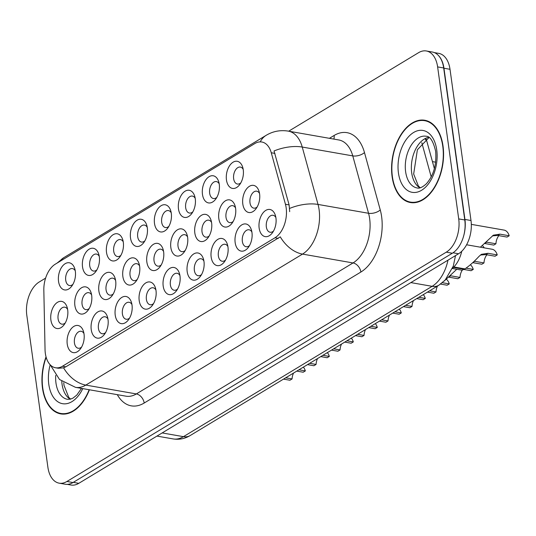 <?xml version="1.0" encoding="UTF-8"?>
<svg xmlns="http://www.w3.org/2000/svg" width="536" height="536" viewBox="0 0 536 536"><rect width="100%" height="100%" fill="white"/><g stroke="black" fill="none" stroke-linecap="round" stroke-linejoin="round"><path stroke-width="0.8" d="M226.46 179.922A13.775 8.368 99.9 0 1 232.215 162.797A13.775 8.368 99.9 0 1 242.687 167.205A13.775 8.368 99.9 0 1 243.25 169.771A13.775 8.368 99.9 0 1 239.625 184.699A13.775 8.368 99.9 0 1 226.46 179.922M243.183 169.322A8.61 5.226 -80.1 0 0 240.383 167.078A8.61 5.226 -80.1 0 0 233.649 178.729A8.61 5.226 -80.1 0 0 237.415 184.036A8.61 5.226 -80.1 0 0 240.811 182.876M154.495 223.425A13.775 8.368 99.9 0 1 160.251 206.3A13.775 8.368 99.9 0 1 170.723 210.708A13.775 8.368 99.9 0 1 171.286 213.274A13.775 8.368 99.9 0 1 167.661 228.202A13.775 8.368 99.9 0 1 154.495 223.425M171.219 212.826A8.61 5.226 -80.1 0 0 168.418 210.581A8.61 5.226 -80.1 0 0 161.684 222.232A8.61 5.226 -80.1 0 0 165.45 227.539A8.61 5.226 -80.1 0 0 168.847 226.373M130.509 237.924A13.775 8.368 99.9 0 1 136.258 220.799A13.775 8.368 99.9 0 1 146.737 225.207A13.775 8.368 99.9 0 1 147.299 227.78A13.775 8.368 99.9 0 1 143.675 242.701A13.775 8.368 99.9 0 1 130.509 237.924M147.233 227.324A8.61 5.226 -80.1 0 0 144.432 225.08A8.61 5.226 -80.1 0 0 137.698 236.731A8.61 5.226 -80.1 0 0 141.464 242.038A8.61 5.226 -80.1 0 0 144.861 240.878M106.517 252.429A13.775 8.368 99.9 0 1 112.272 235.297A13.775 8.368 99.9 0 1 122.744 239.713A13.775 8.368 99.9 0 1 123.307 242.279A13.775 8.368 99.9 0 1 119.682 257.2A13.775 8.368 99.9 0 1 106.517 252.429M123.24 241.83A8.61 5.226 -80.1 0 0 120.439 239.579A8.61 5.226 -80.1 0 0 113.712 251.23A8.61 5.226 -80.1 0 0 117.471 256.543A8.61 5.226 -80.1 0 0 120.868 255.377M178.481 208.926A13.775 8.368 99.9 0 1 184.237 191.794A13.775 8.368 99.9 0 1 194.709 196.21A13.775 8.368 99.9 0 1 195.272 198.776A13.775 8.368 99.9 0 1 191.647 213.697A13.775 8.368 99.9 0 1 178.481 208.926M195.205 198.327A8.61 5.226 -80.1 0 0 192.404 196.076A8.61 5.226 -80.1 0 0 185.677 207.727A8.61 5.226 -80.1 0 0 189.436 213.04A8.61 5.226 -80.1 0 0 192.833 211.874M202.474 194.427A13.775 8.368 99.9 0 1 208.223 177.295A13.775 8.368 99.9 0 1 218.701 181.704A13.775 8.368 99.9 0 1 219.264 184.277A13.775 8.368 99.9 0 1 215.64 199.198A13.775 8.368 99.9 0 1 202.474 194.427M219.19 183.828A8.61 5.226 -80.1 0 0 216.397 181.577A8.61 5.226 -80.1 0 0 209.663 193.228A8.61 5.226 -80.1 0 0 213.429 198.541A8.61 5.226 -80.1 0 0 216.825 197.375M82.531 266.928A13.775 8.368 99.9 0 1 88.286 249.796A13.775 8.368 99.9 0 1 98.758 254.211A13.775 8.368 99.9 0 1 99.321 256.778A13.775 8.368 99.9 0 1 95.696 271.705A13.775 8.368 99.9 0 1 82.531 266.928M99.254 256.329A8.61 5.226 -80.1 0 0 96.453 254.077A8.61 5.226 -80.1 0 0 89.72 265.735A8.61 5.226 -80.1 0 0 93.485 271.042A8.61 5.226 -80.1 0 0 96.882 269.876M58.545 281.427A13.775 8.368 99.9 0 1 64.293 264.302A13.775 8.368 99.9 0 1 74.772 268.71A13.775 8.368 99.9 0 1 75.335 271.276A13.775 8.368 99.9 0 1 71.71 286.204A13.775 8.368 99.9 0 1 58.545 281.427M75.268 270.827A8.61 5.226 -80.1 0 0 72.467 268.583A8.61 5.226 -80.1 0 0 65.734 280.234A8.61 5.226 -80.1 0 0 69.499 285.541A8.61 5.226 -80.1 0 0 72.896 284.382M242.808 204.022A13.775 8.368 99.9 0 1 248.557 186.897A13.775 8.368 99.9 0 1 259.029 191.305A13.775 8.368 99.9 0 1 259.591 193.871A13.775 8.368 99.9 0 1 255.967 208.799A13.775 8.368 99.9 0 1 242.808 204.022M259.525 193.422A8.61 5.226 -80.1 0 0 256.724 191.178A8.61 5.226 -80.1 0 0 249.997 202.829A8.61 5.226 -80.1 0 0 253.756 208.136A8.61 5.226 -80.1 0 0 257.153 206.976M218.815 218.527A13.775 8.368 99.9 0 1 224.571 201.395A13.775 8.368 99.9 0 1 235.043 205.804A13.775 8.368 99.9 0 1 235.606 208.377A13.775 8.368 99.9 0 1 231.981 223.298A13.775 8.368 99.9 0 1 218.815 218.527M235.539 207.928A8.61 5.226 -80.1 0 0 232.738 205.677A8.61 5.226 -80.1 0 0 226.004 217.328A8.61 5.226 -80.1 0 0 229.77 222.641A8.61 5.226 -80.1 0 0 233.167 221.475M146.851 262.024A13.775 8.368 99.9 0 1 152.606 244.898A13.775 8.368 99.9 0 1 163.078 249.307A13.775 8.368 99.9 0 1 163.641 251.88A13.775 8.368 99.9 0 1 160.016 266.801A13.775 8.368 99.9 0 1 146.851 262.024M163.574 251.424A8.61 5.226 -80.1 0 0 160.773 249.18A8.61 5.226 -80.1 0 0 154.04 260.831A8.61 5.226 -80.1 0 0 157.805 266.137A8.61 5.226 -80.1 0 0 161.202 264.978M194.829 233.026A13.775 8.368 99.9 0 1 200.585 215.894A13.775 8.368 99.9 0 1 211.057 220.309A13.775 8.368 99.9 0 1 211.62 222.875A13.775 8.368 99.9 0 1 207.995 237.796A13.775 8.368 99.9 0 1 194.829 233.026M211.553 222.427A8.61 5.226 -80.1 0 0 208.752 220.175A8.61 5.226 -80.1 0 0 202.018 231.827A8.61 5.226 -80.1 0 0 205.784 237.14A8.61 5.226 -80.1 0 0 209.181 235.974M170.843 247.525A13.775 8.368 99.9 0 1 176.592 230.4A13.775 8.368 99.9 0 1 187.064 234.808A13.775 8.368 99.9 0 1 187.627 237.374A13.775 8.368 99.9 0 1 184.009 252.302A13.775 8.368 99.9 0 1 170.843 247.525M187.56 236.925A8.61 5.226 -80.1 0 0 184.759 234.681A8.61 5.226 -80.1 0 0 178.032 246.332A8.61 5.226 -80.1 0 0 181.791 251.639A8.61 5.226 -80.1 0 0 185.188 250.473M74.886 305.527A13.775 8.368 99.9 0 1 80.641 288.401A13.775 8.368 99.9 0 1 91.113 292.81A13.775 8.368 99.9 0 1 91.676 295.376A13.775 8.368 99.9 0 1 88.051 310.304A13.775 8.368 99.9 0 1 74.886 305.527M91.609 294.927A8.61 5.226 -80.1 0 0 88.809 292.683A8.61 5.226 -80.1 0 0 82.075 304.334A8.61 5.226 -80.1 0 0 85.84 309.641A8.61 5.226 -80.1 0 0 89.237 308.481M98.879 291.028A13.775 8.368 99.9 0 1 104.627 273.896A13.775 8.368 99.9 0 1 115.106 278.311A13.775 8.368 99.9 0 1 115.669 280.877A13.775 8.368 99.9 0 1 112.044 295.805A13.775 8.368 99.9 0 1 98.879 291.028M115.595 280.429A8.61 5.226 -80.1 0 0 112.794 278.177A8.61 5.226 -80.1 0 0 106.068 289.835A8.61 5.226 -80.1 0 0 109.826 295.142A8.61 5.226 -80.1 0 0 113.223 293.976M122.865 276.529A13.775 8.368 99.9 0 1 128.62 259.397A13.775 8.368 99.9 0 1 139.092 263.812A13.775 8.368 99.9 0 1 139.655 266.379A13.775 8.368 99.9 0 1 136.03 281.3A13.775 8.368 99.9 0 1 122.865 276.529M139.588 265.93A8.61 5.226 -80.1 0 0 136.787 263.679A8.61 5.226 -80.1 0 0 130.054 275.33A8.61 5.226 -80.1 0 0 133.819 280.643A8.61 5.226 -80.1 0 0 137.216 279.477M50.9 320.032A13.775 8.368 99.9 0 1 56.655 302.9A13.775 8.368 99.9 0 1 67.127 307.309A13.775 8.368 99.9 0 1 67.69 309.882A13.775 8.368 99.9 0 1 64.065 324.803A13.775 8.368 99.9 0 1 50.9 320.032M67.623 309.433A8.61 5.226 -80.1 0 0 64.823 307.182A8.61 5.226 -80.1 0 0 58.089 318.833A8.61 5.226 -80.1 0 0 61.854 324.146A8.61 5.226 -80.1 0 0 65.251 322.98M91.234 329.627A13.775 8.368 99.9 0 1 96.983 312.501A13.775 8.368 99.9 0 1 107.461 316.91A13.775 8.368 99.9 0 1 108.024 319.476A13.775 8.368 99.9 0 1 104.399 334.404A13.775 8.368 99.9 0 1 91.234 329.627M107.95 319.027A8.61 5.226 -80.1 0 0 105.156 316.783A8.61 5.226 -80.1 0 0 98.423 328.434A8.61 5.226 -80.1 0 0 102.182 333.74A8.61 5.226 -80.1 0 0 105.585 332.581M115.22 315.128A13.775 8.368 99.9 0 1 120.975 297.996A13.775 8.368 99.9 0 1 131.447 302.411A13.775 8.368 99.9 0 1 132.01 304.977A13.775 8.368 99.9 0 1 128.385 319.905A13.775 8.368 99.9 0 1 115.22 315.128M131.943 304.528A8.61 5.226 -80.1 0 0 129.143 302.277A8.61 5.226 -80.1 0 0 122.409 313.935A8.61 5.226 -80.1 0 0 126.174 319.242A8.61 5.226 -80.1 0 0 129.571 318.076M139.206 300.629A13.775 8.368 99.9 0 1 144.961 283.497A13.775 8.368 99.9 0 1 155.433 287.912A13.775 8.368 99.9 0 1 155.996 290.478A13.775 8.368 99.9 0 1 152.371 305.399A13.775 8.368 99.9 0 1 139.206 300.629M155.929 290.03A8.61 5.226 -80.1 0 0 153.129 287.778A8.61 5.226 -80.1 0 0 146.402 299.43A8.61 5.226 -80.1 0 0 150.16 304.743A8.61 5.226 -80.1 0 0 153.557 303.577M163.199 286.124A13.775 8.368 99.9 0 1 168.947 268.998A13.775 8.368 99.9 0 1 179.426 273.407A13.775 8.368 99.9 0 1 179.989 275.98A13.775 8.368 99.9 0 1 176.364 290.901A13.775 8.368 99.9 0 1 163.199 286.124M179.915 275.524A8.61 5.226 -80.1 0 0 177.121 273.28A8.61 5.226 -80.1 0 0 170.388 284.931A8.61 5.226 -80.1 0 0 174.146 290.237A8.61 5.226 -80.1 0 0 177.543 289.078M187.185 271.625A13.775 8.368 99.9 0 1 192.94 254.5A13.775 8.368 99.9 0 1 203.412 258.908A13.775 8.368 99.9 0 1 203.975 261.474A13.775 8.368 99.9 0 1 200.35 276.402A13.775 8.368 99.9 0 1 187.185 271.625M203.908 261.025A8.61 5.226 -80.1 0 0 201.107 258.781A8.61 5.226 -80.1 0 0 194.374 270.432A8.61 5.226 -80.1 0 0 198.139 275.739A8.61 5.226 -80.1 0 0 201.536 274.573M211.171 257.126A13.775 8.368 99.9 0 1 216.926 239.994A13.775 8.368 99.9 0 1 227.398 244.409A13.775 8.368 99.9 0 1 227.961 246.975A13.775 8.368 99.9 0 1 224.336 261.896A13.775 8.368 99.9 0 1 211.171 257.126M227.894 246.526A8.61 5.226 -80.1 0 0 225.093 244.275A8.61 5.226 -80.1 0 0 218.366 255.927A8.61 5.226 -80.1 0 0 222.125 261.24A8.61 5.226 -80.1 0 0 225.522 260.074M235.163 242.627A13.775 8.368 99.9 0 1 240.912 225.495A13.775 8.368 99.9 0 1 251.391 229.904A13.775 8.368 99.9 0 1 251.954 232.477A13.775 8.368 99.9 0 1 248.329 247.398A13.775 8.368 99.9 0 1 235.163 242.627M251.88 232.028A8.61 5.226 -80.1 0 0 249.079 229.776A8.61 5.226 -80.1 0 0 242.352 241.428A8.61 5.226 -80.1 0 0 246.111 246.741A8.61 5.226 -80.1 0 0 249.508 245.575M259.149 228.122A13.775 8.368 99.9 0 1 264.905 210.996A13.775 8.368 99.9 0 1 275.377 215.405A13.775 8.368 99.9 0 1 275.94 217.978A13.775 8.368 99.9 0 1 272.315 232.899A13.775 8.368 99.9 0 1 259.149 228.122M275.873 217.522A8.61 5.226 -80.1 0 0 273.072 215.278A8.61 5.226 -80.1 0 0 266.338 226.929A8.61 5.226 -80.1 0 0 270.104 232.235A8.61 5.226 -80.1 0 0 273.501 231.076M67.241 344.132A13.775 8.368 99.9 0 1 72.997 327A13.775 8.368 99.9 0 1 83.469 331.409A13.775 8.368 99.9 0 1 84.031 333.982A13.775 8.368 99.9 0 1 80.407 348.903A13.775 8.368 99.9 0 1 67.241 344.132M83.964 333.533A8.61 5.226 -80.1 0 0 81.164 331.281A8.61 5.226 -80.1 0 0 74.437 342.933A8.61 5.226 -80.1 0 0 78.196 348.246A8.61 5.226 -80.1 0 0 81.593 347.08M285.44 204.263A23.249 14.117 99.9 0 1 286.17 207.841A23.249 14.117 99.9 0 1 274.968 237.783L62.478 366.235A23.249 14.117 99.9 0 1 55.503 367.756A23.249 14.117 99.9 0 1 45.044 349.579L43.831 290.251A23.249 14.117 99.9 0 1 55.329 264.148L254.868 143.527A23.249 14.117 99.9 0 1 261.843 142.006A23.249 14.117 99.9 0 1 271.27 152.76L285.44 204.263L289.112 204.906L289.688 211.673M461.751 251.277A25.828 15.685 99.9 0 1 452.498 268.295M432.438 161.611L435.004 162.06A25.828 15.685 99.9 0 1 435.668 162.2M443.024 146.013A41.754 25.36 -80.1 0 0 424.78 120.265A41.754 25.36 -80.1 0 0 392.131 176.78A41.754 25.36 -80.1 0 0 410.382 202.528A41.754 25.36 -80.1 0 0 443.024 146.013M427.427 120.975A41.754 25.36 -80.1 0 0 426.515 121.002M46.036 356.855A41.754 25.36 -80.1 0 0 42.485 388.131A41.754 25.36 -80.1 0 0 60.736 413.886A41.754 25.36 -80.1 0 0 89.412 389.779M260.228 141.879A30.137 21.159 58.8 0 1 266.198 135.3C273.005 131.246 280.362 129.859 288.274 131.119A34.438 20.917 99.9 0 1 302.244 147.052L318.022 204.437A34.438 20.917 99.9 0 1 319.108 209.744A34.438 20.917 99.9 0 1 302.512 254.098A30.137 21.159 -121.2 0 1 280.274 236.845L65.834 366.818L63.583 367.83L58.344 368.252L55.503 367.756M45.607 278.13L39.242 281.976A25.828 15.685 -80.1 0 0 26.8 315.242L47.892 467.245A25.828 15.685 -80.1 0 0 59.181 483.171L65.245 484.229A25.828 15.685 -80.1 0 0 72.99 482.541L452.33 253.233A25.828 15.685 -80.1 0 0 464.779 219.968L443.681 67.965A25.828 15.685 -80.1 0 0 432.398 52.039L426.334 50.974A25.828 15.685 -80.1 0 0 418.583 52.669L288.683 131.193M63.583 367.83A30.137 21.159 58.8 0 0 85.82 385.089L302.512 254.098L353.043 262.942A34.438 20.917 -80.1 0 0 369.639 218.588A34.438 20.917 -80.1 0 0 368.554 213.281L352.768 155.896L302.244 147.052A30.137 14.707 164.6 0 0 274.037 150.958L289.112 204.906M59.181 483.171A25.828 15.685 -80.1 0 0 66.926 481.475L446.267 252.168A25.828 15.685 -80.1 0 0 458.716 218.902L437.624 66.906A25.828 15.685 -80.1 0 0 426.334 50.974M62.625 413.779A41.754 25.36 -80.1 0 0 63.476 414.114M412.264 202.42A41.754 25.36 -80.1 0 0 413.115 202.755M67.288 484.37L71.04 485.026A25.828 15.685 -80.1 0 0 78.792 483.331L458.548 253.769A25.828 15.685 -80.1 0 0 470.997 220.504L450.012 69.298A25.828 15.685 -80.1 0 0 438.723 53.366L434.368 52.608M463.459 236.624A25.828 15.685 -80.1 0 0 464.933 219.445L443.949 68.233A25.828 15.685 -80.1 0 0 438.307 55.349M298.947 369.8L305.346 370.919A12.918 7.846 99.9 0 0 303.356 367.133M293.554 373.056A9.474 5.755 -80.1 0 0 292.08 378.932L289.922 380.238L283.524 379.12M305.346 370.919L303.182 372.225L296.783 371.106M285.681 377.813L292.08 378.932M392.392 176.619A41.326 25.098 -80.1 0 0 410.455 202.099A41.326 25.098 -80.1 0 0 442.763 146.174A41.326 25.098 -80.1 0 0 424.7 120.687A41.326 25.098 -80.1 0 0 392.392 176.619M46.156 357.304A41.326 25.098 -80.1 0 0 42.753 387.977A41.326 25.098 -80.1 0 0 60.809 413.457A41.326 25.098 -80.1 0 0 89.137 389.732M322.933 355.301L329.332 356.42A12.918 7.846 99.9 0 0 327.349 352.628M317.54 358.557A9.474 5.755 -80.1 0 0 316.072 364.433L313.915 365.74L307.517 364.621M329.332 356.42L327.174 357.726L320.776 356.601M309.674 363.314L316.072 364.433M346.919 340.796L353.318 341.914A12.918 7.846 99.9 0 0 351.335 338.129M341.526 344.058A9.474 5.755 -80.1 0 0 340.059 349.934L337.901 351.241L331.503 350.115M353.318 341.914L351.16 343.221L344.762 342.102M333.66 348.815L340.059 349.934M370.912 326.297L377.31 327.416A12.918 7.846 99.9 0 0 375.321 323.63M365.519 329.56A9.474 5.755 -80.1 0 0 364.045 335.435L361.887 336.735L355.489 335.616M377.31 327.416L375.146 328.722L368.748 327.603M357.646 334.31L364.045 335.435M394.898 311.798L401.297 312.917A12.918 7.846 99.9 0 0 399.313 309.131M389.505 315.054A9.474 5.755 -80.1 0 0 388.037 320.93L385.88 322.237L379.475 321.118M401.297 312.917L399.139 314.223L392.741 313.104M381.639 319.811L388.037 320.93M418.884 297.292L425.283 298.418A12.918 7.846 99.9 0 0 423.299 294.626M413.49 300.555A9.474 5.755 -80.1 0 0 412.023 306.431L409.866 307.738L403.467 306.619M425.283 298.418L423.125 299.718L416.727 298.599M405.625 305.312L412.023 306.431M442.374 282.707L449.275 283.913A12.918 7.846 99.9 0 0 446.374 279.263M437.483 286.057A9.474 5.755 -80.1 0 0 436.009 291.932L433.852 293.232L427.453 292.113M449.275 283.913L447.111 285.219L440.599 284.08M429.611 290.814L436.009 291.932M466.039 268.147L473.261 269.414A12.918 7.846 99.9 0 0 470.367 264.764M462.273 270.157A9.474 5.755 -80.1 0 0 460.002 277.427L457.838 278.733L448.773 277.146M444.223 281.031L456.759 269.273M473.261 269.414L471.104 270.72L463.955 269.467M449.202 276.757L450.763 275.812L460.002 277.427M453.878 266.968L464.913 268.898C469.295 265.963 474.038 261.749 479.144 256.255L481.455 254.299M481.388 254.339L488.008 253.294L497.247 254.915A12.918 7.846 99.9 0 0 492.095 249.24L466.581 244.771M486.909 254.788A9.474 5.755 -80.1 0 0 483.988 262.928L481.831 264.235L472.759 262.647M497.247 254.915L495.09 256.221L485.851 254.6L480.43 255.022M473.188 262.251L474.749 261.313L483.988 262.928M464.618 268.851L464.223 269.313L453.429 267.424M452.411 268.516L461.858 270.171L464.223 269.313M482.32 245.615A12.918 7.846 99.9 0 1 484.202 247.86M480.403 247.19L493.408 235.15M493.334 235.19L499.961 234.152L509.2 235.766A12.918 7.846 99.9 0 0 504.048 230.091L471.318 224.363M498.862 235.639A9.474 5.755 -80.1 0 0 495.941 243.78L493.783 245.086L484.712 243.498M509.2 235.766L507.043 237.073L497.803 235.451L492.383 235.874M485.14 243.11L486.701 242.165L495.941 243.78M62.478 366.235L65.834 366.818M271.27 152.76L274.941 153.403M274.968 237.783L278.325 238.373M144.191 403.025A8.61 6.043 58.8 0 0 136.352 393.933L353.043 262.942A8.61 6.043 58.8 0 1 360.875 272.04L144.191 403.025A43.047 26.143 99.9 0 1 117.304 394.663M126.02 396.184A34.438 20.917 -80.1 0 0 136.352 393.933L85.82 385.089A34.438 20.917 99.9 0 1 75.496 387.34L126.02 396.184M289.668 208.41A30.137 14.707 164.6 0 1 318.022 204.437L368.554 213.281A8.61 4.201 -15.4 0 0 380.265 209.965A43.047 26.143 99.9 0 1 360.875 272.04M59.523 261.615A30.137 21.159 -121.2 0 1 63.938 257.561L266.198 135.3M329.412 138.322L334.109 135.481A43.047 26.143 99.9 0 1 364.48 152.572L380.265 209.965M66.926 481.475L72.99 482.541M446.267 252.168L452.33 253.233M458.716 218.902L464.779 219.968M437.624 66.906L443.681 67.965M364.48 152.572A8.61 4.201 -15.4 0 1 352.768 155.896A34.438 20.917 -80.1 0 0 338.799 139.963L288.274 131.119M333.828 139.092A8.61 6.043 58.8 0 0 334.109 135.481M162.16 432.934L183.439 436.659A17.219 12.087 58.8 0 0 190.153 435.56C184.826 438.756 179.145 439.875 173.108 438.917A34.438 20.917 -80.1 0 0 183.439 436.659L432.137 286.325A34.438 20.917 -80.1 0 0 447.982 260.161M410.857 282.599L432.137 286.325A17.219 12.087 58.8 0 0 438.85 285.226L190.153 435.56M450.012 69.298L443.949 68.233M470.997 220.504L464.933 219.445M458.548 253.769L453.007 252.798M78.792 483.331L73.278 482.367M431.212 176.907L421.805 142.717M426.053 138.891L426.978 141.772A17.219 8.402 164.6 0 0 425.343 139.373M428.773 137.316A26.244 15.939 -80.1 0 0 411.695 172.833A26.244 15.939 -80.1 0 0 419.936 187.841M426.147 136.251A26.244 15.939 -80.1 0 0 405.631 171.768A26.244 15.939 -80.1 0 0 417.095 187.948C419.373 188.712 422.482 187.312 426.415 183.741C433.658 175.413 436.733 164.579 435.641 151.239C433.269 141.209 430.107 136.211 426.147 136.251M398.436 172.967A31.41 19.075 -80.1 0 0 421.584 190.273A31.41 19.075 -80.1 0 0 436.719 149.825A31.41 19.075 -80.1 0 0 413.571 132.513A31.41 19.075 -80.1 0 0 398.436 172.967M61.767 381.364A26.244 15.939 -80.1 0 0 62.049 384.185A26.244 15.939 -80.1 0 0 70.29 399.199M55.724 375.381A26.244 15.939 -80.1 0 0 55.985 383.126A26.244 15.939 -80.1 0 0 67.456 399.307L70.337 399.186L72.97 398.121L76.775 395.099L81.499 388.392M50.19 364.782A31.41 19.075 -80.1 0 0 48.796 384.319A31.41 19.075 -80.1 0 0 63.067 403.769A31.41 19.075 -80.1 0 0 82.765 388.613M485.851 254.6L488.008 253.294M497.803 235.451L499.961 234.152M50.23 364.828L59.55 379.522L75.496 387.34M57.051 263.109L63.938 257.561M455.506 255.605L453.309 266.104L445.161 280.067L438.85 285.226M173.108 438.917L156.948 436.09M426.978 141.772L434.388 168.699M420.258 187.761L418.402 186.052L413.658 174.026L417.397 149.765L429.048 137.504M414.033 202.729L410.455 202.099M428.277 121.317L424.7 120.687M70.611 399.119L68.762 397.411L64.019 385.384L63.744 382.744M64.387 414.087L60.809 413.457"/></g></svg>
